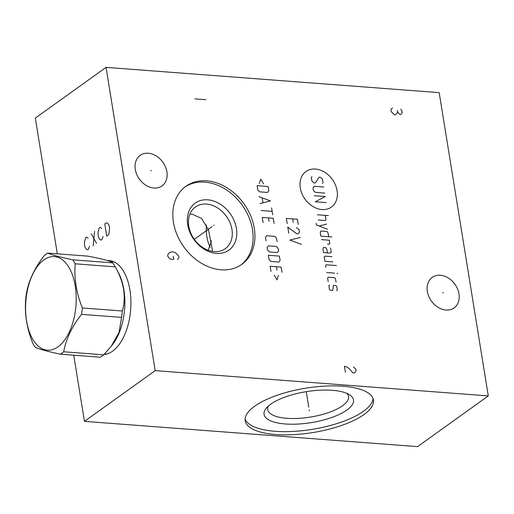 <?xml version="1.0" encoding="UTF-8"?>
<svg xmlns="http://www.w3.org/2000/svg" width="514" height="514" viewBox="0 0 514 514"><rect width="100%" height="100%" fill="white"/><g stroke="black" fill="none" stroke-linecap="round" stroke-linejoin="round"><path stroke-width="0.77" d="M57.317 253.82L35.331 118.091L106.057 67.366L155.177 370.633L84.45 421.358L73.733 355.193M107.33 260.534A47.121 25.25 94.3 0 1 114.718 262.243A47.121 25.25 94.3 0 1 129.913 290.024A47.121 25.25 94.3 0 1 107.779 353.716A47.121 25.25 94.3 0 1 103.995 354.525M155.177 370.633L488.3 395.909L417.574 446.634L84.45 421.358M254.623 406.227A64.944 22.481 -9.2 0 1 325.06 386.091A64.944 22.481 -9.2 0 1 373.415 399.988A64.944 22.481 -9.2 0 1 363.983 414.522A64.944 22.481 -9.2 0 1 293.545 434.651A64.944 22.481 -9.2 0 1 245.191 420.754A64.944 22.481 -9.2 0 1 254.623 406.227M106.057 67.366L439.181 92.642L488.3 395.909M221.078 269.799A48.027 36.989 -125.6 0 1 177.131 234.956A48.027 36.989 -125.6 0 1 185.882 186.286A48.027 36.989 -125.6 0 1 206.673 180.838A48.027 36.989 -125.6 0 1 250.62 215.681A48.027 36.989 -125.6 0 1 241.863 264.344A48.027 36.989 -125.6 0 1 221.078 269.799M445.979 310.026A18.774 14.456 -125.6 0 1 428.798 296.405A18.774 14.456 -125.6 0 1 432.223 277.38A18.774 14.456 -125.6 0 1 440.35 275.253A18.774 14.456 -125.6 0 1 457.531 288.874A18.774 14.456 -125.6 0 1 454.106 307.899A18.774 14.456 -125.6 0 1 445.979 310.026M153.917 188.015A18.774 14.456 -125.6 0 1 136.737 174.394A18.774 14.456 -125.6 0 1 140.161 155.376A18.774 14.456 -125.6 0 1 148.283 153.243A18.774 14.456 -125.6 0 1 165.463 166.864A18.774 14.456 -125.6 0 1 162.045 185.888A18.774 14.456 -125.6 0 1 153.917 188.015M346.757 393.339A40.934 14.167 -9.2 0 1 348.531 396.551A40.934 14.167 -9.2 0 1 342.587 405.713A40.934 14.167 170.8 0 1 298.191 418.396A40.934 14.167 170.8 0 1 267.717 409.639A40.934 14.167 170.8 0 1 268.385 406.028M210.175 247.157A28.983 15.529 94.3 0 1 206.384 224.952M208.189 250.247L211.19 241.908L211.183 240.642M212.635 251.404L208.517 230.028L201.604 218.431L192.345 214.242L189.846 214.254M214.216 251.59A25.649 19.757 -125.6 0 1 190.739 232.977A25.649 19.757 -125.6 0 1 195.416 206.988A25.649 19.757 -125.6 0 1 206.519 204.077A25.649 19.757 54.4 0 1 229.989 222.684A25.649 19.757 54.4 0 1 225.318 248.68A25.649 19.757 54.4 0 1 214.216 251.59M216.4 253.402A28.925 22.275 54.4 0 0 236.414 228.46A28.925 22.275 54.4 0 0 207.727 199.824A28.925 22.275 -125.6 0 0 187.713 224.766A28.925 22.275 -125.6 0 0 216.4 253.402M240.944 264.973A48.027 36.989 54.4 0 0 248.532 216.323A48.027 36.989 54.4 0 0 204.861 182.136A48.027 36.989 -125.6 0 0 184.989 186.955M270.64 404.242A45.296 15.677 170.8 0 0 266.291 408.161A45.296 15.677 170.8 0 0 289.832 424.198A45.296 15.677 170.8 0 0 346.918 410.031A45.296 15.677 -9.2 0 0 349.417 394.701A45.296 15.677 -9.2 0 0 311.42 390.936A45.296 15.677 -9.2 0 0 270.64 404.242M245.101 419.109A64.944 22.481 170.8 0 0 295.299 431.285A64.944 22.481 170.8 0 0 363.456 411.29A64.944 22.481 -9.2 0 0 372.984 398.401M60.344 354.178L100.358 357.217A53.372 28.598 94.3 0 0 102.055 356.106A53.372 28.598 -85.7 0 0 103.712 354.814L63.697 351.775C66.01 339.022 71.954 326.551 81.527 314.35A53.372 28.598 -85.7 0 0 82.362 307.963C76.348 292.967 73.965 278.247 75.211 263.804A53.372 28.598 -85.7 0 0 72.692 259.821C60.742 257.302 52.415 255.06 47.712 253.094A53.372 28.598 -85.7 0 0 46.022 254.205A53.372 28.598 -85.7 0 0 44.365 255.497C34.791 267.698 28.848 280.175 26.535 292.922A53.372 28.598 -85.7 0 0 25.7 299.315C24.454 313.758 26.837 328.472 32.851 343.468A53.372 28.598 -85.7 0 0 35.37 347.451C40.066 349.417 48.393 351.66 60.344 354.178A53.372 28.598 -85.7 0 0 62.04 353.067A53.372 28.598 -85.7 0 0 63.697 351.775M103.712 354.814L111.255 346.263L119.068 332.352L121.542 317.382L81.527 314.35M111.255 346.263L112.791 344.258A46.665 25.006 -85.7 0 0 118.246 272.343L115.226 266.843A53.372 28.598 -85.7 0 0 112.707 262.86C110.716 261.093 102.389 258.85 87.727 256.126L47.712 253.094M121.542 317.382A53.372 28.598 -85.7 0 0 122.377 310.996C126.328 296.758 123.945 282.038 115.226 266.843L75.211 263.804M122.377 310.996L82.362 307.963M57.941 346.866A46.935 25.147 -85.7 0 0 75.23 285.951A46.935 25.147 -85.7 0 0 43.857 259.93A46.935 25.147 -85.7 0 0 26.574 320.845A46.935 25.147 -85.7 0 0 57.941 346.866M112.707 262.86L72.692 259.821M213.599 225.511L214.152 225.119M212.064 226.616L194.311 239.344M177.491 259.596L178.962 257.463L178.718 255.946L175.467 252.708L172.588 251.738L169.954 252.284L168.361 253.665L167.686 255.111L167.937 256.627L170.14 259.043L173.816 259.319L173.327 256.287M442.888 292.839L443.441 292.44M150.827 170.828L151.379 170.43M337.1 190.694A21.877 16.846 54.4 0 0 315.403 169.042A21.877 16.846 54.4 0 0 300.272 187.899A21.877 16.846 54.4 0 0 321.97 209.558A21.877 16.846 54.4 0 0 337.1 190.694M322.413 183.485L323.062 182.682L322.496 179.213L320.64 177.362L319.065 177.24L315.326 182.952L313.746 182.83L311.889 180.979L311.33 177.51L311.979 176.707M324.745 193.078L315.294 192.358L313.437 190.508L313.013 187.906L314.311 186.293L323.762 187.012M314.279 195.706L325.304 196.541L315.262 201.771L326.287 202.612M317.363 214.768L328.395 215.604M318.205 219.966L325.298 220.506L325.947 219.703L325.24 215.366M316.142 223.237L316.425 224.965L327.489 229.231M326.647 224.033L319.188 226.031M328.703 236.742L328.144 233.272L327.071 231.48L320.775 231.004L320.267 232.675L320.826 236.144L331.851 236.98M327.559 244.073L329.133 244.189L329.827 243.675L329.262 240.205L321.385 239.608M327.431 252.907L326.872 249.438L325.799 247.645L323.441 247.465L322.933 249.142L323.492 252.605L329.795 253.081L331.228 252.335L330.528 248.005M331.928 256.672L324.842 256.133L324.193 256.936L324.899 261.273L332.776 261.87M336.484 265.571L326.249 264.794L325.6 265.603L325.876 267.338M326.718 272.536L334.595 273.133M336.959 273.313L337.794 273.66L336.959 273.313M336.047 282.083L335.488 278.62L334.556 277.695L328.26 277.213L327.611 278.023L328.17 281.486M329.519 285.013L328.87 285.823L329.435 289.286L330.361 290.211L332.725 290.391L333.457 285.315L335.822 285.495L336.747 286.42L337.312 289.883L336.664 290.693M298.236 224.445L297.394 219.247L286.369 218.405L287.21 223.609M293.231 222.35L292.672 218.887M296.437 227.728L299.077 229.642L299.501 232.244L298.204 233.857L296.629 233.735L287.769 227.072L288.752 233.138M300.343 237.442L289.877 240.07L301.467 244.375M263.553 183.871L260.707 179.09L259.352 183.549M257.103 185.663L257.803 189.994L259.66 191.851L267.537 192.448L268.828 190.829L268.128 186.498L257.103 185.663M260 203.57L270.467 200.942L258.876 196.637M262.217 198.031L262.962 202.651M261.125 210.502L272.15 211.338M271.591 207.874L272.716 214.807M274.116 223.468L273.275 218.27L262.249 217.435L263.091 222.633M269.111 221.38L268.546 217.91M277.065 241.664L276.5 238.2L274.649 236.344L266.772 235.746L265.475 237.365L266.034 240.828M268.404 245.859L267.113 247.472L267.531 250.074L269.387 251.924L277.264 252.522L278.562 250.909L278.138 248.307L276.281 246.457L268.404 245.859M268.372 255.272L269.079 259.602L270.936 261.453L278.813 262.05L280.104 260.437L279.404 256.107L268.372 255.272M282.025 272.279L281.177 267.081L270.152 266.246L270.994 271.443M277.014 270.191L276.455 266.721M274.18 275.112L277.033 279.892L278.382 275.427M345.421 372.29L344.438 366.225L347.316 367.189L349.398 368.846L352.771 372.849L354.609 372.984L356.08 370.851L355.829 369.335L353.626 366.919M392.362 107.863L390.891 109.996L391.135 111.512L394.386 114.757L395.305 114.828L396.898 113.446L397.566 112.001L399.776 114.416L400.695 114.487L401.492 113.8L402.166 112.348L401.916 110.831L400.753 109.251M397.322 110.484L397.566 112.001M205.876 99.703L194.845 98.861M309.222 409.883L309.383 410.866L309.222 409.883M308.779 407.139L306.273 391.662M88.125 238.188L86.525 237.076L85.677 237.686L84.476 241.94L84.54 245.274L85.453 248.005L86.628 249.418L87.643 249.817L88.492 249.206L89.436 246.277M91.196 233.729L96.555 243.424M93.162 245.859L94.589 231.294M101.708 228.447L100.108 227.342L99.26 227.946L98.052 232.199L98.116 235.534L99.035 238.265L100.211 239.678L101.226 240.077L102.074 239.473L103.018 236.536M104.772 223.995L106.739 236.125L108.435 234.904L109.122 233.285L109.578 227.316L108.66 224.592L107.484 223.179L106.475 222.774L104.772 223.995M114.718 262.243L109.668 260.733A46.992 25.18 -85.7 0 0 107.901 260.714M104.059 354.461L107.779 353.716M105.364 354.326L104.271 354.249M112.425 261.273L108.737 260.99"/></g></svg>
